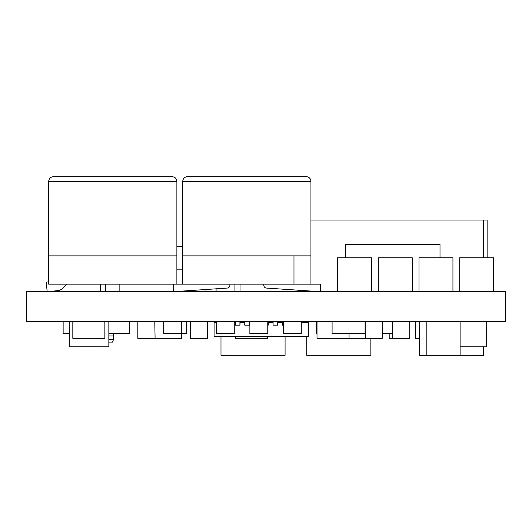 <?xml version="1.0" encoding="UTF-8"?>
<svg xmlns="http://www.w3.org/2000/svg" width="532" height="532" viewBox="0 0 532 532"><rect width="100%" height="100%" fill="white"/><g stroke="black" fill="none" stroke-linecap="round" stroke-linejoin="round"><path stroke-width="0.8" d="M53.406 176.697L172.162 176.697C175.055 177.003 176.624 178.572 176.877 181.412L48.691 181.412C48.944 178.572 50.513 177.003 53.406 176.697M182.755 181.412A4.715 4.715 0 0 1 187.47 176.697L306.226 176.697A4.715 4.715 0 0 1 310.941 181.412L182.755 181.412L182.755 255.872L310.941 255.872L310.941 181.412M505.4 291.682L26.6 291.682L26.6 321.368L505.4 321.368L505.4 291.682M322.665 338.339L317.012 338.339L317.012 321.368M349.052 338.339L343.399 338.339L349.052 338.339L349.052 333.438M322.665 338.325L343.399 338.325M392.789 321.368L392.789 338.339L389.185 338.339L389.185 333.624M419.289 338.339L415.519 338.339L415.519 321.368M382.215 321.368L382.215 338.339L365.245 338.339L365.245 321.368M392.789 338.339L409.753 338.339L409.753 321.368M154.785 321.368L155.085 338.339M175.819 338.339L181.472 338.339L181.472 333.624M155.085 338.325L175.819 338.325M207.453 321.368L207.453 338.339L190.483 338.339L190.483 321.368M154.785 338.339L137.815 338.339L137.815 321.368M365.245 338.339L362.551 338.339M341.817 338.339L336.164 338.325M349.052 338.325L362.551 338.325M267.656 336.45L267.656 338.339L262.003 338.339M241.269 338.339L235.616 338.339L235.616 336.45M241.269 338.325L262.003 338.325M78.477 338.339L72.824 338.339L72.824 321.368M99.211 338.339L104.864 338.339L104.864 321.368M78.477 338.325L99.211 338.325M378.312 291.682L378.312 257.754L412.24 257.754L412.24 291.682M459.708 291.682L459.708 257.754L493.636 257.754L493.636 291.682M419.01 291.682L419.01 257.754L452.938 257.754L452.938 291.682M473.959 355.303L483.382 355.303L473.959 355.303L483.382 355.303L483.382 346.817M460.12 355.29L473.959 355.29M426.192 321.368L426.192 355.303L419.289 355.303L419.289 321.368M426.192 355.303L460.12 355.303L460.12 321.368M370.864 355.303L361.441 355.303L370.864 355.303L370.864 338.339M316.201 355.29L361.441 355.29M316.201 355.303L306.771 355.303L306.771 336.45M337.614 291.682L337.614 257.754L371.542 257.754L371.542 291.682M220.986 355.303L230.409 355.303L220.986 355.303L220.986 336.45M230.409 355.29L275.649 355.29M285.079 336.45L285.079 355.303L275.649 355.303M108.847 346.817L99.418 346.817L108.847 346.817L108.847 321.368M78.683 346.811L99.418 346.811M78.683 346.817L69.26 346.817L69.26 321.368M460.12 346.811L477.257 346.811M477.257 346.817L486.68 346.817L486.68 321.368M216.351 322.312L214.083 322.312L214.083 336.45L308.341 336.45L308.341 322.312L301.285 322.312M282.512 322.312L282.419 325.138L283.383 325.138M282.419 322.312L277.611 322.312M273.089 322.312L272.996 325.138L277.704 325.138L277.704 322.312M272.996 322.312L268.188 322.312M267.769 325.138L268.281 325.138L268.281 322.312M249.867 322.312L249.335 322.312M244.813 322.312L244.72 325.138L249.428 325.138L249.428 322.312M244.72 322.312L239.912 322.312M235.39 322.312L235.29 325.138L240.005 325.138L240.005 322.312M235.29 322.312L234.253 322.312M308.241 321.368L308.241 322.312M214.183 321.368L214.183 322.312L214.183 321.368M282.512 321.368L282.512 325.138M277.611 321.368L277.611 325.138M273.089 321.368L273.089 325.138M268.188 321.368L268.188 325.138M249.335 321.368L249.335 325.138M244.813 321.368L244.813 325.138M239.912 321.368L239.912 325.138M235.39 321.368L235.39 325.138M163.683 321.368L163.683 333.624L181.585 333.624L181.585 321.368M332.088 321.368L332.088 333.624L365.245 333.624M382.215 333.438L392.616 333.624L392.616 321.368M349.052 333.624L349.524 333.438M317.012 333.624L316.54 333.624L316.54 321.368M283.383 321.368L283.383 333.624L301.285 333.624L301.285 321.368M365.078 333.624L365.078 321.368M181.585 333.624L186.732 333.624L186.732 321.368M216.351 321.368L216.351 333.624L234.253 333.624L234.253 321.368M249.867 321.368L249.867 333.624L267.769 333.624L267.769 321.368M108.847 333.438L129.276 333.624L129.276 321.368M63.135 321.368L63.135 333.624L69.26 333.624M234.938 284.148L234.938 291.682M216.085 288.823L216.085 291.682M240.025 284.148L240.025 291.682M205.897 289.508L206.083 291.682M176.877 246.635L182.755 246.635M100.149 284.148L100.807 291.682M182.755 269.159L176.877 269.159M57.542 290.652L47.375 291.682L57.542 290.652A9.423 9.423 0 0 0 63.7 287.46L66.58 284.148L63.7 287.46A9.423 9.423 0 0 1 57.542 290.652M47.182 291.682L46.224 282.12L48.691 281.874M298.632 291.682L298.632 290.239M310.941 220.055L487.132 220.055L487.132 257.754M440.011 257.754L440.011 244.56L345.753 244.56L345.753 257.754M108.847 339.276L113.535 339.276L113.535 335.945L108.847 335.945M113.535 339.276L112.598 342.109L108.847 342.109M113.349 333.438L113.535 335.945M229.884 284.148L229.884 285.252A2.826 2.826 0 0 1 227.244 288.071L173.518 291.682M182.755 255.872L182.755 284.148L320.364 284.148L320.364 291.682M293.977 255.872L293.977 284.148M310.941 255.872L310.941 284.148M173.332 291.682L173.332 284.148L182.755 284.148M320.178 291.682L266.452 288.071A2.826 2.826 0 0 1 263.812 285.252L263.812 284.148M105.715 291.682L105.715 284.148L48.691 284.148L48.691 255.872L176.877 255.872L176.877 284.148M105.715 284.148L173.332 284.148M119.853 291.682L119.853 284.148M302.402 290.492L302.402 291.682M483.362 257.754L483.362 220.055M48.691 255.872L48.691 181.412M176.877 255.872L176.877 181.412"/></g></svg>
